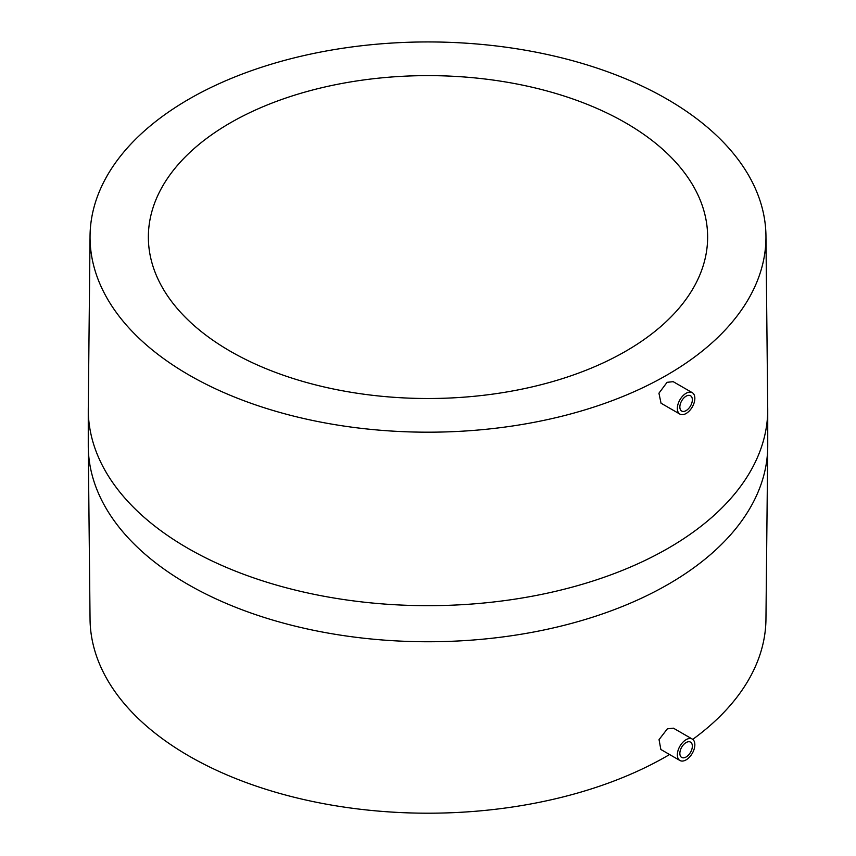 <?xml version="1.0" encoding="UTF-8"?>
<svg xmlns="http://www.w3.org/2000/svg" width="856" height="856" viewBox="0 0 856 856"><rect width="100%" height="100%" fill="white"/><g stroke="black" fill="none" stroke-linecap="round" stroke-linejoin="round"><path stroke-width="1.28" d="M686.095 742.559A8.838 5.104 -60 0 1 690.514 742.12A8.838 5.104 -60 0 1 691.873 749.203A8.838 5.104 -60 0 1 686.095 756.993A8.838 5.104 -60 0 1 681.676 757.432A8.838 5.104 -60 0 1 680.327 750.348A8.838 5.104 -60 0 1 686.095 742.559M686.095 759.882A12.369 7.148 -60 0 1 679.91 760.492A12.369 7.148 -60 0 1 678.016 750.573A12.369 7.148 -60 0 1 686.095 739.67A12.369 7.148 -60 0 1 692.29 739.06A12.369 7.148 -60 0 1 694.184 748.979A12.369 7.148 -60 0 1 686.095 759.882M679.91 760.492L660.853 749.482L659.045 739.627L667.338 728.841L673.415 728.167L692.29 739.06M692.739 739.37A337.96 195.125 0 0 0 765.938 620.386L767.736 445.612A339.736 196.142 0 0 1 558.005 626.827A339.736 196.142 0 0 1 187.774 584.306A339.736 196.142 0 0 1 88.264 445.612L90.062 620.386A337.96 195.125 0 0 0 189.026 756.051A337.96 195.125 0 0 0 669.585 754.532M679.91 414.111L661.035 403.219L658.938 393.193L667.081 382.311L673.223 381.68L692.29 392.679A12.369 7.148 -60 0 1 694.184 402.598A12.369 7.148 -60 0 1 686.095 413.502A12.369 7.148 -60 0 1 679.91 414.111A12.369 7.148 -60 0 1 678.016 404.192A12.369 7.148 -60 0 1 686.095 393.289A12.369 7.148 -60 0 1 692.29 392.679M189.026 375.035A337.96 195.125 0 0 0 559.182 416.893A337.96 195.125 0 0 0 765.938 234.758A337.96 195.125 0 0 0 666.974 99.093A337.96 195.125 0 0 0 300.52 56.357A337.96 195.125 0 0 0 90.062 234.758A337.96 195.125 0 0 0 189.026 375.035M230.264 351.228A279.634 161.442 0 0 0 535.011 386.216A279.634 161.442 0 0 0 707.634 237.069A279.634 161.442 0 0 0 625.736 122.911A279.634 161.442 0 0 0 320.989 87.911A279.634 161.442 0 0 0 148.366 237.069A279.634 161.442 0 0 0 230.264 351.228M686.095 410.613A8.838 5.104 -60 0 1 681.676 411.051A8.838 5.104 -60 0 1 680.327 403.968A8.838 5.104 -60 0 1 686.095 396.178A8.838 5.104 -60 0 1 690.514 395.74A8.838 5.104 -60 0 1 691.873 402.823A8.838 5.104 -60 0 1 686.095 410.613M90.062 234.758L88.264 409.532A339.736 196.142 0 0 0 187.774 548.225A339.736 196.142 0 0 0 558.005 590.747A339.736 196.142 0 0 0 767.736 409.532L767.736 445.612M765.938 234.758L767.736 409.532M88.264 445.612L88.264 409.532"/></g></svg>
